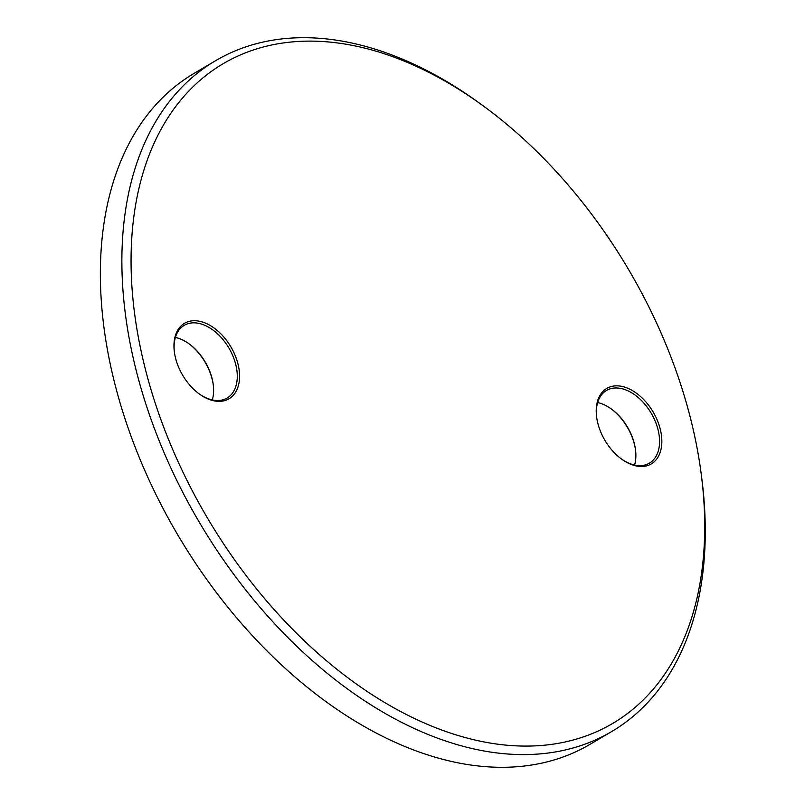 <?xml version="1.0" encoding="UTF-8"?>
<svg xmlns="http://www.w3.org/2000/svg" width="805" height="805" viewBox="0 0 805 805"><rect width="100%" height="100%" fill="white"/><g stroke="black" fill="none" stroke-linecap="round" stroke-linejoin="round"><path stroke-width="1.21" d="M342.89 43.722A383.039 244.499 59.4 0 0 141.076 350.91A383.039 244.499 59.4 0 0 492.901 743.488A383.039 244.499 59.4 0 0 701.326 474.87A383.039 244.499 59.4 0 0 483.634 106.18A383.039 244.499 59.4 0 0 342.89 43.722M701.326 474.87L701.829 478.784A389.529 248.644 -120.6 0 1 611.649 731.564A389.529 248.644 -120.6 0 1 489.873 751.961A389.529 248.644 -120.6 0 1 158.414 438.886A389.529 248.644 -120.6 0 1 215.539 60.727A389.529 248.644 -120.6 0 1 337.315 40.331A389.529 248.644 -120.6 0 1 480.444 103.845L483.634 106.18M620.454 386.138A43.822 27.974 -120.6 0 1 660.704 431.057A43.822 27.974 -120.6 0 1 637.61 466.196A43.822 27.974 -120.6 0 1 621.51 459.051A43.822 27.974 -120.6 0 1 596.606 416.869A43.822 27.974 -120.6 0 1 620.454 386.138M621.108 458.759A42.202 26.937 59.4 0 0 636.222 465.35A42.202 26.937 59.4 0 0 649.414 463.147A42.202 26.937 59.4 0 0 655.602 422.172A42.202 26.937 59.4 0 0 619.689 388.262A42.202 26.937 59.4 0 0 606.497 390.465A42.202 26.937 59.4 0 0 596.666 417.372M635.568 450.216A43.822 27.974 59.4 0 0 611.136 408.829M597.662 402.54A42.202 26.937 -120.6 0 1 611.528 409.111A42.202 26.937 -120.6 0 1 635.507 449.733A42.202 26.937 -120.6 0 1 634.571 465.049M198.181 321.014A43.822 27.974 -120.6 0 1 238.431 365.923A43.822 27.974 -120.6 0 1 215.348 401.071A43.822 27.974 -120.6 0 1 199.248 393.927A43.822 27.974 -120.6 0 1 174.343 351.745A43.822 27.974 -120.6 0 1 198.181 321.014M198.845 393.635A42.202 26.937 59.4 0 0 213.949 400.226A42.202 26.937 59.4 0 0 227.141 398.012A42.202 26.937 59.4 0 0 233.329 357.048A42.202 26.937 59.4 0 0 197.426 323.127A42.202 26.937 59.4 0 0 184.234 325.341A42.202 26.937 59.4 0 0 174.403 352.238M213.305 385.092A43.822 27.974 59.4 0 0 188.863 343.705M175.399 337.416A42.202 26.937 -120.6 0 1 189.266 343.987A42.202 26.937 -120.6 0 1 213.245 384.609A42.202 26.937 -120.6 0 1 212.309 399.914M215.539 60.727L194.025 73.436A389.529 248.644 59.4 0 0 136.9 451.585A389.529 248.644 59.4 0 0 468.359 764.669A389.529 248.644 59.4 0 0 590.135 744.273L611.649 731.564"/></g></svg>
